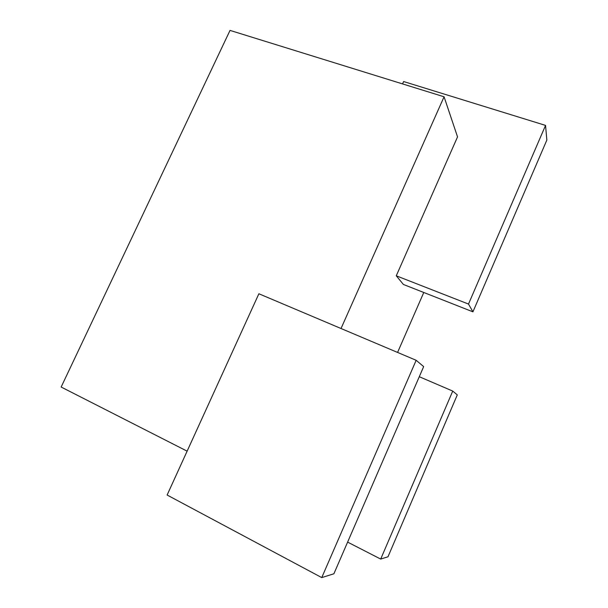 <?xml version="1.0" encoding="UTF-8"?>
<svg xmlns="http://www.w3.org/2000/svg" width="608" height="608" viewBox="0 0 608 608"><rect width="100%" height="100%" fill="white"/><g stroke="black" fill="none" stroke-linecap="round" stroke-linejoin="round"><path stroke-width="0.91" d="M546.85 140.068L472.933 311.828L468.502 304.061L545.551 125.4L546.85 140.068M472.933 311.828L403.4 284.46L396.272 275.804L468.502 304.061M341.027 328.51L444.068 96.786L457.535 136.884L396.272 275.804M402.549 83.912L403.621 81.54L545.551 125.4M397.579 352.435L423.776 292.478M444.068 96.786L230.029 30.4L61.15 387.03L187.12 451.159M452.732 391.073L457.284 394.904L387.988 556.784L380.692 559.071L452.732 391.073L419.284 376.717M380.692 559.071L347.616 542.108M423.662 366.609L333.891 573.785L321.746 577.6L416.161 360.293L423.662 366.609M416.161 360.293L258.879 293.763L167.124 495.026L321.746 577.6"/></g></svg>

